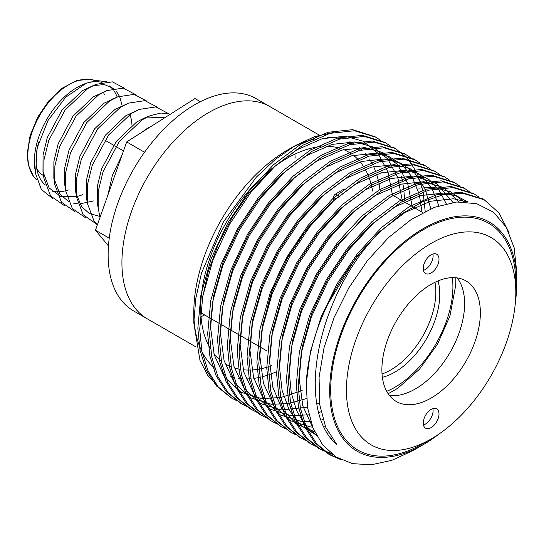 <?xml version="1.0" encoding="UTF-8"?>
<svg xmlns="http://www.w3.org/2000/svg" width="544" height="544" viewBox="0 0 544 544"><rect width="100%" height="100%" fill="white"/><g stroke="black" fill="none" stroke-linecap="round" stroke-linejoin="round"><path stroke-width="0.82" d="M320.504 146.594A122.55 70.754 120 0 0 287.354 158.127A122.55 70.754 120 0 0 210.44 348.684M213.901 353.688A122.55 70.754 120 0 0 221.286 361.08M224.992 363.671A122.55 70.754 120 0 0 226.08 364.317A122.55 70.754 120 0 0 231.139 366.792M234.416 367.968A122.55 70.754 120 0 0 240.475 369.41M243.195 369.777A122.55 70.754 120 0 0 249.669 370.049M251.845 369.968A122.55 70.754 120 0 0 258.985 369.118M260.651 368.798A122.55 70.754 120 0 0 268.641 366.697M269.81 366.309A122.55 70.754 120 0 0 271.83 365.595M372.613 191.032A122.55 70.754 120 0 0 371.661 186.354M371.389 185.225A122.55 70.754 120 0 0 368.907 177.256M368.315 175.753A122.55 70.754 120 0 0 365.126 169.15M364.058 167.334A122.55 70.754 120 0 0 360.148 161.867M358.38 159.848A122.55 70.754 120 0 0 353.45 155.312M350.676 153.313A122.55 70.754 120 0 0 348.629 152.055A122.55 70.754 120 0 0 343.658 149.614M339.483 148.158A122.55 70.754 120 0 0 325.999 146.316M319.376 135.164L256.068 98.614A122.55 70.754 120 0 0 161.629 131.444A122.55 70.754 120 0 0 108.134 254.776A122.55 70.754 120 0 0 133.518 310.876L147.302 318.838A122.55 70.754 120 0 1 121.924 262.738A122.55 70.754 120 0 1 175.413 139.407A122.55 70.754 120 0 1 269.851 106.57A122.55 70.754 120 0 0 208.576 112.642A122.55 70.754 120 0 0 128.52 220.633A122.55 70.754 120 0 0 147.302 318.838L196.139 347.031M201.028 316.744A122.55 70.754 120 0 0 204.626 314.949A122.55 70.754 120 0 1 201.028 316.744M295.147 158.161A122.55 70.754 120 0 0 294.902 154.149A122.55 70.754 120 0 1 295.147 158.161M515.426 301.852A132.301 76.384 120 0 0 516.8 282.635A132.301 76.384 120 0 0 423.252 228.623A132.301 76.384 120 0 0 329.698 390.653A132.301 76.384 120 0 0 423.252 444.666A132.301 76.384 120 0 0 439.212 433.867M310.325 226.018A107.229 61.914 120 0 0 267.539 307.319M291.176 148.05A132.301 76.384 -60 0 1 314.14 139.223M327.474 137.442A132.301 76.384 -60 0 1 341 138.72M349.894 141.746A132.301 76.384 -60 0 1 353.682 143.718M359.101 147.438A132.301 76.384 -60 0 1 361.814 149.804M365.187 153.32A132.301 76.384 -60 0 1 367.758 156.543M369.859 159.637A132.301 76.384 -60 0 1 372.334 163.955M373.612 166.566A132.301 76.384 -60 0 1 375.877 172.142M376.598 174.264A132.301 76.384 -60 0 1 378.508 181.261M378.862 182.893A132.301 76.384 -60 0 1 380.202 191.366M275.917 372.008A132.301 76.384 -60 0 1 270.463 374.19M268.831 374.768A132.301 76.384 -60 0 1 261.922 376.822M259.706 377.346A132.301 76.384 -60 0 1 253.83 378.393M250.934 378.712A132.301 76.384 -60 0 1 246.044 378.957M242.359 378.869A132.301 76.384 -60 0 1 238.394 378.502M233.743 377.665A132.301 76.384 -60 0 1 230.581 376.822M224.726 374.592A132.301 76.384 -60 0 1 221.891 373.15M214.615 368.111A132.301 76.384 -60 0 1 193.916 317.363M193.807 322.959L193.807 312.195A132.301 76.384 -60 0 1 287.354 150.164L295.113 145.683L275.359 159.378L256.353 177.12L223.455 221.877L201.504 273.068L195.752 298.656L193.807 322.959L200.002 360.448L207.597 375.163L217.852 386.505M483.276 199.254L460.918 192.188L436.356 194.806L409.054 206.781L381.752 227.331L357.19 253.973L337.185 283.628L321.021 317.138L310.447 351.54L306.238 383.683A149.008 86.034 -60 0 1 379.821 232.009L400.976 214.37L422.77 201.62L443.802 194.568L462.801 193.283L484.248 199.798L499.072 213.03L509.055 232.594M341.122 459.748L330.296 455.042L316.758 443.85L306.598 427.917L300.383 408.218L298.187 386.104L301.267 352.927L311.488 316.649L328.141 280.949L349.228 249.376L373.789 222.741L401.091 202.184L428.4 190.216L452.955 187.598L474.354 194.086L479.135 197.241M332.309 454.369L320.423 449.344L306.898 438.151L296.745 422.219L290.53 402.526L288.34 380.419L291.421 347.242L301.634 310.964L318.288 275.257L339.381 243.692L363.943 217.056L391.245 196.5L418.547 184.532L443.108 181.907L464.528 188.414L469.288 191.556M315.683 446.243L310.624 443.686L297.078 432.494L286.912 416.561L280.69 396.862L278.494 374.734L281.574 341.557L291.788 305.279L308.441 269.572L329.535 238.007L354.096 211.364L381.398 190.815L408.7 178.84L433.262 176.222L454.709 182.743L459.442 185.871M305.83 440.558L300.771 437.995L287.225 426.809L277.066 410.876L270.837 391.17L268.648 369.05L271.728 335.872L281.942 299.594L298.595 263.888L319.688 232.322L344.25 205.68L371.552 185.13L398.854 173.155L423.416 170.537L444.822 177.038L449.596 180.186M295.984 434.874L290.884 432.283L277.352 421.09L267.206 405.164L260.991 385.472L258.801 363.365L261.875 330.188L272.095 293.91L288.748 258.203L309.842 226.637L334.404 199.995L361.706 179.445L389.008 167.47L413.569 164.852L434.969 171.346L439.742 174.502M286.137 429.189L281.071 426.618L267.526 415.432L257.366 399.5L251.144 379.8L248.955 357.68L252.028 324.503L262.249 288.225L278.902 252.518L299.996 220.952L324.55 194.31L351.859 173.76L379.161 161.786L403.723 159.168L425.17 165.689L429.896 168.81M276.291 423.504L271.245 420.947L257.693 409.761L247.527 393.829L241.298 374.122L239.102 351.995L242.182 318.818L252.402 282.54L269.056 246.833L290.149 215.261L314.704 188.625L342.013 168.076L369.315 156.101L393.87 153.483L415.296 159.99L420.05 163.125M266.444 417.812L261.344 415.228L247.812 404.042L237.66 388.11L231.452 368.417L229.255 346.31L232.336 313.133L242.556 276.855L259.209 241.148L280.296 209.576L304.858 182.94L332.16 162.391L359.468 150.416L384.023 147.798L405.416 154.285L410.203 157.44M256.598 412.128L251.512 409.557L237.973 398.364L227.82 382.432L221.605 362.739L219.409 340.626L222.489 307.448L232.703 271.164L249.356 235.464L270.45 203.891L295.011 177.256L322.313 156.706L349.615 144.731L374.177 142.113L395.617 148.628L407.912 158.76L417.187 173.169L422.98 191.087L425.197 211.405M246.752 406.443L241.706 403.893L228.154 392.707L217.981 376.774L211.759 357.068L209.562 334.941L212.643 301.757L222.856 265.479L239.51 229.779L260.603 198.206L285.165 171.571L312.467 151.014L339.769 139.046L364.33 136.428L385.771 142.943L390.51 146.071M236.898 400.758L231.812 398.181L218.28 386.995L208.121 371.062L201.906 351.363L199.716 329.256L202.796 296.072L213.01 259.794L229.663 224.094L250.757 192.522L275.318 165.886L302.62 145.33L329.922 133.362L354.484 130.744L375.877 137.231L380.664 140.386M404.484 200.233A149.008 86.034 120 0 0 403.988 192.08M403.77 189.931A149.008 86.034 120 0 0 402.893 183.688M402.363 180.839A149.008 86.034 120 0 0 401.377 176.406M400.384 172.747A149.008 86.034 120 0 0 399.588 170.17M397.909 165.532A149.008 86.034 120 0 0 397.712 165.036M374.959 136.714L352.594 129.656L328.032 132.274L300.73 144.242L273.428 164.798L248.866 191.434L227.78 223.006L211.126 258.706L200.906 294.984L197.826 328.161L200.022 350.288L206.251 369.995L216.417 385.934L230.887 397.63M384.805 142.399L362.44 135.34L337.885 137.958L310.576 149.926L283.274 170.483L258.72 197.118L237.626 228.691L220.973 264.391L210.752 300.669L207.672 333.846L209.868 355.96L216.084 375.652L226.236 391.585L240.734 403.315M394.652 148.084L372.286 141.025L347.732 143.643L320.43 155.611L293.121 176.168L268.566 202.803L247.472 234.376L230.819 270.076L220.599 306.354L217.525 339.538L219.715 361.644L225.93 381.337L236.076 397.263L250.58 409.006M404.498 153.768L382.14 146.71L357.578 149.328L330.276 161.296L302.974 181.852L278.412 208.488L257.319 240.06L240.666 275.76L230.445 312.038L227.372 345.222L229.561 367.343L235.79 387.049L245.956 402.988L260.426 414.691M414.344 159.46L391.986 152.395L367.424 155.013L340.122 166.981L312.82 187.537L288.259 214.173L267.165 245.745L250.512 281.445L240.298 317.723L237.218 350.907L239.408 373.021L245.63 392.72L255.789 408.653L270.273 420.376M424.198 165.145L401.832 158.08L377.271 160.698L349.969 172.666L322.667 193.222L298.105 219.858L277.012 251.43L260.358 287.13L250.145 323.408L247.064 356.592L249.254 378.692L255.469 398.385L265.615 414.317L280.119 426.061M434.044 170.83L411.679 163.764L387.117 166.382L359.815 178.357L332.513 198.907L307.952 225.542L286.858 257.115L270.205 292.822L259.991 329.1L256.911 362.277L259.107 384.397L265.329 404.097L275.488 420.029L289.966 431.746M443.89 176.514L421.525 169.449L396.964 172.067L369.662 184.042L342.36 204.592L317.798 231.227L296.711 262.8L280.058 298.506L269.838 334.784L266.757 367.962L268.954 390.082L275.176 409.788L285.342 425.721L299.819 437.43M453.737 182.199L431.372 175.134L406.817 177.752L379.508 189.727L352.206 210.276L327.651 236.912L306.558 268.484L289.904 304.191L279.684 340.469L276.604 373.646L278.8 395.753L285.008 415.446L295.161 431.378L309.665 443.115M463.583 187.884L441.218 180.819L416.663 183.437L389.361 195.412L362.052 215.961L337.498 242.604L316.404 274.169L299.751 309.876L289.53 346.154L286.457 379.331L288.646 401.445L294.862 421.138L305.021 437.07L318.56 448.263L331.187 453.492M473.43 193.569L451.071 186.504L426.51 189.122L399.208 201.096L371.906 221.646L347.344 248.288L326.25 279.854L309.597 315.561L299.377 351.839L296.303 385.016L298.493 407.143L304.722 426.85L314.888 442.782L328.44 453.968L338.62 458.47M379.821 232.009C319.002 291.972 293.57 407.354 336.988 444.856L325.666 427.115L319.627 404.219L319.09 377.223L324.027 347.711L334.111 317.431L348.82 287.871L367.37 260.705L388.606 237.49L411.38 219.368L434.534 207.298L456.708 201.994L476.714 203.68L493.551 212.235L506.246 227.168L514.114 247.615L516.8 272.653L516.8 282.635M423.252 444.666L413.046 450.561L391.748 460.36L371.192 464.794L352.403 463.631L336.049 456.953L322.748 445.006L313.154 428.386L307.55 407.619L306.238 383.683M327.876 303.946L356.66 256.578L379.583 231.669L405.076 212.446L430.562 201.239L453.492 198.778L467.65 202.021M313.113 428.284L302.811 405.912L299.214 378.74L302.063 347.718L311.59 313.793L327.121 280.412L346.807 250.893L369.736 225.984L395.223 206.754L420.716 195.554L443.639 193.093L456.504 195.84L468.037 202.055M316.635 435.764L305.096 425.034L296.494 410.407L291.237 392.714L289.367 373.055L292.216 342.033L301.736 308.108L317.274 274.727L336.96 245.208L370.709 211.14M418.669 188.129L433.792 187.408L450.303 191.658L464.243 201.797M331.874 438.491L331.214 438.437M316.241 435.03L300.968 425.496L289.286 410.23L282.064 390.293L279.521 367.37L282.37 336.348L291.89 302.423L307.428 269.042L327.114 239.523L350.044 214.608L375.53 195.384L401.023 184.185L423.946 181.723L443.53 187.551L459.02 201.838M328.467 432.929L327.434 432.949M314.629 431.78L296.276 423.939L281.86 408.694L272.83 387.199L269.674 361.685L272.524 330.664L282.044 296.738L297.582 263.357L317.268 233.838L340.197 208.923L365.684 189.7L391.17 178.5L414.1 176.032L436.506 183.593L452.955 202.422M325.482 426.68L324.102 426.85M312.657 427.149L310.706 426.992L290.238 420.655L273.836 405.708L263.452 383.282L259.828 356L262.677 324.972L272.197 291.054L287.735 257.672L307.421 228.154L330.351 203.238L355.837 184.015L381.324 172.808L404.253 170.347L417.527 173.25L429.359 179.853L439.083 190.128L446.216 203.68M322.952 419.676L321.212 420.056M310.692 421.471L300.852 421.308L280.391 414.97L263.99 400.024L253.606 377.597L249.975 350.316L252.831 319.287L262.351 285.369L277.889 251.988L297.575 222.462L320.498 197.554L345.991 178.33L371.477 167.124L394.407 164.662L409.244 168.184L422.151 176.392L432.222 189.142L438.852 205.761M320.926 411.828L318.804 412.488M308.924 414.834L291.006 415.623L270.545 409.285L254.143 394.339L243.76 371.912L240.128 344.631L242.984 313.602L252.504 279.684L268.036 246.296L287.728 216.777L310.651 191.869L336.144 172.645L361.631 161.439L384.56 158.977L401.01 163.207L414.916 173.278L425.088 188.85L430.828 208.801M319.478 402.988L316.928 404.036M307.496 407.225L281.16 409.938L260.698 403.6L244.297 388.654L233.913 366.228L230.282 338.939L233.131 307.918L242.658 273.999L258.189 240.611L277.875 211.092L300.805 186.184L326.291 166.96L351.784 155.754L374.714 153.292L389.354 156.733L402.132 164.73L412.175 177.167L418.887 193.392M419.512 195.779L422.015 212.112M306.524 398.568L288.055 403.655L271.313 404.253L250.852 397.916L234.45 382.969L224.067 360.536L220.436 333.254L223.285 302.233L232.805 268.314L248.343 234.926L268.029 205.408L290.958 180.499L316.445 161.276L341.938 150.069L364.861 147.608L382.874 152.592L397.63 164.655L407.633 183.178L412.168 206.428M302.185 390.565L280.779 397.521L261.467 398.568L240.999 392.231L224.604 377.284L214.214 354.851L210.589 327.57L213.438 296.548L222.958 262.63L238.496 229.242L258.182 199.723L281.112 174.814L306.598 155.591L332.092 144.384L355.014 141.923L373.021 146.907L387.784 158.97L397.786 177.494L402.315 200.736M202.239 299.159L208.1 272.048L218.28 244.242L232.07 217.675L248.336 194.038L271.266 169.13L296.752 149.906L322.238 138.7L345.168 136.238L363.188 141.229L377.951 153.306L387.954 171.843L392.476 195.112M333.363 132.484L314.582 136.673L295.113 145.683M45.363 185.008A57.895 33.429 -60 0 1 38.556 142.65M68.36 189.944A60.309 34.823 -60 0 1 66.082 190.638M65.62 190.76A60.309 34.823 -60 0 1 58.398 191.787M56.358 191.746A60.309 34.823 -60 0 1 51.802 191.012M52.707 198.506L41.324 189.421L35.544 173.495L34.83 168.45A60.309 34.823 -60 0 1 83.375 84.361L86.292 83.184L96.941 80.58L106.4 81.709M84.823 83.803A60.309 34.823 -60 0 1 102.02 82.416M109.16 85.836A60.309 34.823 -60 0 1 112.363 88.801M113.839 90.664A60.309 34.823 -60 0 1 117.191 97.077M121.836 104.434L119.796 97.097M119.408 96.22L116.083 90.943M113.621 88.516L104.36 84.538L92.874 85.721M124.787 88.393L112.37 81.845L96.036 84.313L82.423 90.624L62.002 110.058L47.294 137.612L43.044 155.06L42.976 171.68L49.103 187.904L60.581 196.343L76.425 196.676M76.84 196.574L82.64 194.691M135.646 94.663L123.23 88.114L106.896 90.583L93.276 96.893L72.855 116.321L58.154 143.881L53.897 161.33L53.836 177.949L59.962 194.167L68.394 201.362M73.052 203.082L77.935 203.83M79.852 203.871L93.493 200.954M114.587 98.26L104.128 103.156L83.715 122.59L69.006 150.151L64.756 167.6L64.688 184.212L65.239 187.333M157.359 107.195L144.935 100.647L128.608 103.115L114.988 109.426L94.568 128.86L79.866 156.414L75.609 173.862L75.548 190.482L76.473 197.003L83.157 214.744L96.927 224.393M76.092 193.596L81.675 206.706L89.325 213.493L99.64 216.362M168.212 113.465L155.795 106.916L139.461 109.385L125.841 115.695L105.42 135.123L90.719 162.683L86.462 180.132L86.401 196.751L86.952 199.866M164.716 117.769L147.152 117.062M170.496 114.097L160.949 113.023L150.314 115.654L144.201 118.109L136.694 121.958L116.28 141.392L101.572 168.953L97.322 186.402L97.254 203.014L99.98 217.457M152.626 125.446L147.553 128.228L141.678 132.396M121.938 155.326L112.431 175.216L107.902 195.031M96.036 84.313L87.849 88.502L65.151 109.949L48.783 140.393L44.003 159.773L43.908 178.201L50.592 195.942L64.362 205.591M106.896 90.583L98.702 94.765L76.01 116.219L59.636 146.662L54.856 166.042L54.76 184.47L61.445 202.212L75.215 211.861M146.499 100.932L134.082 94.377L117.749 96.852L109.562 101.034L86.863 122.482L70.489 152.932L65.715 172.305L65.62 190.74L72.298 208.474L86.074 218.13M128.608 103.115L120.414 107.304L97.716 128.751L81.348 159.195L76.568 178.575L76.473 197.003M139.461 109.385L131.267 113.567L108.576 135.021L92.201 165.464L87.428 184.844L87.326 203.272L94.01 221.014L97.376 224.828M150.314 115.654L142.127 119.836L119.428 141.284L103.054 171.734L98.28 191.107L98.185 209.542M114.335 176.841L113.302 179.758M35.544 173.495L37.169 147.852L47.994 120.523L65.661 97.274L86.292 83.184M65.13 185.756A50.395 29.097 -60 0 1 64.865 185.334M129.846 114.471A50.395 29.097 -60 0 1 131.968 125.236M108.46 245.929L95.472 230.214L126.67 141.923L194.976 98.552L200.369 101.667M126.67 141.923L144.534 152.238M95.472 230.214L109.249 238.163M389.341 395.386A69.632 40.202 120 0 0 450.187 352.199A69.632 40.202 120 0 0 457.164 277.909M381.888 369.621A69.632 40.202 120 0 0 396.311 401.492A69.632 40.202 120 0 0 465.943 361.291A69.632 40.202 120 0 0 465.943 280.888A69.632 40.202 120 0 0 412.284 299.547A69.632 40.202 120 0 0 381.888 369.621M423.252 268.423A11.138 6.433 120 0 0 425.558 273.523A11.138 6.433 120 0 0 436.696 267.09A11.138 6.433 120 0 0 436.696 254.225A11.138 6.433 120 0 0 428.114 257.21A11.138 6.433 120 0 0 423.252 268.423M423.252 423.062A11.138 6.433 120 0 0 425.558 428.162A11.138 6.433 120 0 0 436.696 421.729A11.138 6.433 120 0 0 436.696 408.864A11.138 6.433 120 0 0 428.114 411.849A11.138 6.433 120 0 0 423.252 423.062M515.814 292.298A119.768 69.149 120 0 0 431.127 243.406A119.768 69.149 120 0 0 346.44 390.089A119.768 69.149 120 0 0 431.127 438.981A119.768 69.149 120 0 0 515.814 292.298L515.814 283.2A130.907 75.582 120 0 0 423.252 229.758A130.907 75.582 120 0 0 330.684 390.089A130.907 75.582 120 0 0 423.252 443.53L431.127 438.981M423.45 424.986A11.138 6.433 120 0 0 432.895 408.632M423.45 270.348A11.138 6.433 120 0 0 432.895 253.987M434.969 282.295A63.6 36.72 -60 0 1 382.044 373.966M382.378 377.305A63.6 36.72 120 0 0 426.612 338.586A63.6 36.72 120 0 0 438.029 280.915M344.753 189.271A2.788 1.605 -60 0 0 343.339 189.428L335.458 194.099L338.844 196.051M335.723 198.798L333.52 197.526L333.554 200.777M333.52 197.526A2.788 1.605 -60 0 1 335.458 194.099M357.286 209.127L357.279 208.318M103.374 92.167A55.706 32.164 -60 0 1 104.285 94.296M43.574 175.637A50.395 29.097 -60 0 1 36.72 168.477M95.452 80.73A57.895 33.429 120 0 0 40.229 114.58A57.895 33.429 120 0 0 36.985 180.132M386.696 391.34A82.164 47.437 120 0 0 452.336 277.637M394.148 196.024L422.851 212.595M200.79 312.732L210.29 318.22M210.773 318.498L220.136 323.904M220.619 324.183L229.983 329.589M230.466 329.868L239.836 335.274M240.312 335.553L249.682 340.959M250.165 341.238L259.529 346.644M260.012 346.922L266.526 350.69M229.935 397.1L231.812 398.181M239.782 402.784L241.665 403.872M249.628 408.469L251.518 409.557M259.474 414.154L261.365 415.242M269.321 419.839L271.211 420.927M279.174 425.524L281.058 426.612M289.02 431.208L290.904 432.303M298.867 436.893L300.75 437.981M308.713 442.578L310.597 443.673M318.56 448.263L320.45 449.358M328.406 453.948L330.296 455.042M374.027 136.163L375.904 137.251M383.867 141.848L385.757 142.936M393.713 147.533L395.604 148.621M403.56 153.218L405.45 154.306M413.413 158.902L415.296 159.99M423.259 164.587L425.15 165.675M433.106 170.272L434.989 171.36M442.952 175.957L444.842 177.045M452.798 181.642L454.689 182.73M462.645 187.326L464.535 188.414M472.498 193.011L474.382 194.099M482.344 198.696L484.228 199.791M123.495 150.919L115.763 146.458M113.574 145.194L104.91 140.189M42.976 171.68L43.908 178.201M53.836 177.949L54.76 184.47M111.636 99.307L117.749 96.852M64.688 184.212L65.62 190.74M86.401 196.751L87.326 203.272M95.472 80.723L90.012 79.206L76.575 80.594L62.111 88.257L48.831 100.824L37.788 117.014L30.083 135.646L27.2 153.714L28.227 164.75L33.674 176.766L36.999 180.173M455.172 277.698L455.24 287.844L449.942 315.982L437.458 344.291L419.383 369.342L397.814 388.205L388.158 393.761"/></g></svg>
